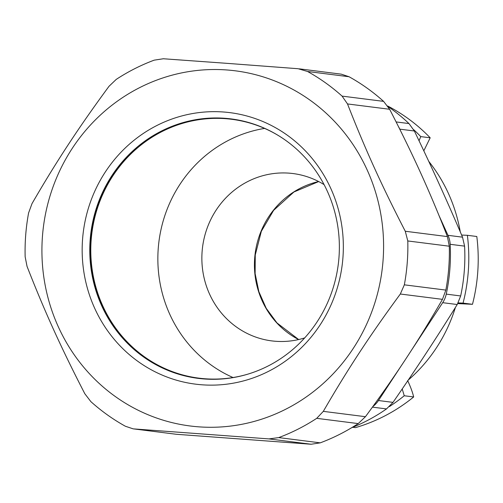 <?xml version="1.0" encoding="UTF-8"?>
<svg xmlns="http://www.w3.org/2000/svg" width="503" height="503" viewBox="0 0 503 503"><rect width="100%" height="100%" fill="white"/><g stroke="black" fill="none" stroke-linecap="round" stroke-linejoin="round"><path stroke-width="0.75" d="M233.046 377.533A130.466 124.411 97.2 0 1 158.935 241.585A130.466 124.411 97.2 0 1 264.603 128.41M248.778 373.867A130.466 124.411 97.2 0 1 205.061 378.772A130.466 124.411 97.2 0 1 198.899 378.149A130.466 124.411 97.2 0 1 91.873 233.084A130.466 124.411 97.2 0 1 231.694 119.293A130.466 124.411 97.2 0 1 278.926 135.879M304.673 337.915A84.347 80.436 97.2 0 1 271.758 340.896A84.347 80.436 97.2 0 1 230.556 322.373A84.347 80.436 97.2 0 1 208.714 224.105A84.347 80.436 97.2 0 1 292.96 173.541A84.347 80.436 97.2 0 1 324.095 184.632M231.367 118.947A130.767 124.7 -82.8 0 0 91.584 233.052A130.767 124.7 -82.8 0 0 198.496 378.407M223.495 111.999A136.835 130.484 -82.8 0 0 94.677 308.264A136.835 130.484 -82.8 0 0 320.103 324.932A136.835 130.484 -82.8 0 0 223.495 111.999M204.312 378.979A130.767 124.7 97.2 0 1 198.138 378.363A130.767 124.7 97.2 0 1 90.49 236.19A130.767 124.7 97.2 0 1 224.828 118.28A130.767 124.7 97.2 0 1 231.003 118.897A130.767 124.7 97.2 0 1 338.651 261.07A130.767 124.7 97.2 0 1 204.312 378.979M226.803 69.961A179.011 170.706 -82.8 0 0 58.285 326.717A179.011 170.706 -82.8 0 0 353.188 348.522A179.011 170.706 -82.8 0 0 226.803 69.961M389.643 109.277C413.233 155.012 429.845 191.618 447.406 236.592L405.273 231.254L407.795 240.956A200.552 191.247 97.2 0 1 404.343 284.83L400.331 294.016L442.464 299.348C418.043 341.537 395.899 375.276 365.448 416.698L323.316 411.36L316.72 418.333A200.552 191.247 97.2 0 1 278.737 437.591L268.986 438.905L311.118 444.243L176.333 434.278L133.125 428.833L125.398 426.255A200.552 191.247 97.2 0 1 90.867 401.633L84.812 393.723C61.215 347.988 44.61 311.382 27.049 266.408L25.15 256.788A200.552 191.247 97.2 0 1 28.602 212.914L31.991 203.652C56.405 161.463 78.55 127.724 109.006 86.302L116.224 79.405A200.552 191.247 97.2 0 1 154.207 60.153L163.337 58.757L228.475 63.453L298.122 68.722L307.553 71.489A200.552 191.247 97.2 0 1 342.078 96.111L347.51 103.939L389.643 109.277L383.588 101.367A200.552 191.247 -82.8 0 0 349.057 76.745L341.33 74.167L299.335 68.848M442.464 299.348L445.853 290.086A200.552 191.247 -82.8 0 0 449.305 246.212L447.406 236.592M311.118 444.243L320.248 442.847A200.552 191.247 -82.8 0 0 358.224 423.595L365.448 416.698M133.125 428.833L176.333 434.278M405.273 231.254C381.676 185.519 365.071 148.913 347.51 103.939M323.316 411.36C347.736 369.177 369.881 335.438 400.331 294.016M134.2 428.94L268.986 438.905M428.732 161.337A154.735 147.555 97.2 0 1 460.276 231.902M455.416 307.421A154.735 147.555 97.2 0 1 408.241 380.073M458.145 302.907L463.056 303.114A172.944 164.915 -82.8 0 0 467.375 235.303L461.622 235.052M419.043 140.79L420.76 136.609A172.944 164.915 -82.8 0 0 413.661 129.648M423.809 150.831L430.184 137.797L420.76 136.609M430.184 137.797A172.944 164.915 -82.8 0 0 387.65 105.988M457.774 303.592L472.48 304.309L463.056 303.114M472.48 304.309A172.944 164.915 -82.8 0 0 476.8 236.498L467.375 235.303M352.766 427.286L355.464 427.632A172.944 164.915 -82.8 0 0 413.673 396.949L404.249 395.754L402.211 388.964M389.379 406.594A172.944 164.915 -82.8 0 0 404.249 395.754M413.673 396.949C412.51 392.107 410.498 386.656 407.65 380.582M351.566 427.77A181.438 173.019 -82.8 0 0 386.518 408.92L393 402.375C415.478 369.894 436.887 337.274 457.227 304.522L460.666 295.953A181.438 173.019 -82.8 0 0 464.269 271.161A181.438 173.019 -82.8 0 0 464.583 246.13L462.527 237.171C447.538 201.917 431.48 166.524 414.359 131L408.977 123.562A181.438 173.019 -82.8 0 0 388.046 106.567M398.521 126.693A24.27 23.144 97.2 0 1 399.816 129.158L414.359 131M462.527 237.171L447.984 235.329A24.27 23.144 97.2 0 1 450.166 244.301L464.583 246.13M460.666 295.953L446.243 294.123A181.438 173.019 -82.8 0 0 450.166 244.301M446.243 294.123A24.27 23.144 97.2 0 1 442.684 302.68L457.227 304.522M393 402.375L378.457 400.533A24.27 23.144 97.2 0 1 372.886 406.518M378.457 400.533L401.444 365.511M410.901 351.1L442.684 302.68M447.984 235.329L439.081 215.712M400.407 130.466L399.816 129.158M307.553 71.489L349.057 76.745M383.588 101.367L342.078 96.111M407.795 240.956L449.305 246.212M445.853 290.086L404.343 284.83M316.72 418.333L358.224 423.595M320.248 442.847L278.737 437.591M318.651 181.539A84.347 80.436 -82.8 0 0 273.305 210.405A84.347 80.436 -82.8 0 0 283.12 329.031A84.347 80.436 -82.8 0 0 298.631 339.556M408.977 123.562L396.125 121.933M372.44 407.141L386.518 408.92M298.681 339.544L276.977 322.932L266.257 308.37L258.85 291.646L255.122 273.569L255.26 255.008L261.34 231.292L273.626 210.336L293.922 191.989L318.695 181.558"/></g></svg>
